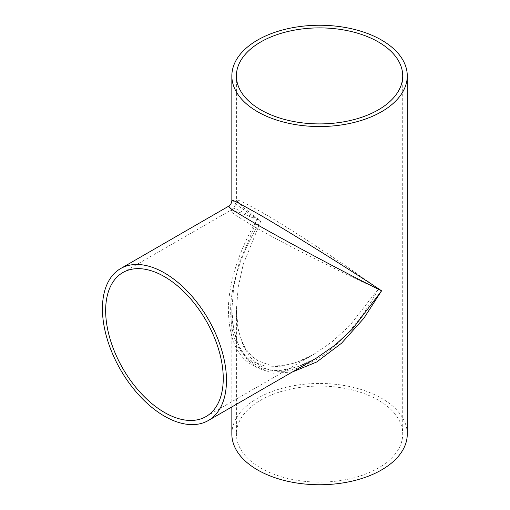 <?xml version="1.0" encoding="UTF-8"?>
<svg xmlns="http://www.w3.org/2000/svg" width="510" height="510" viewBox="0 0 510 510"><rect width="100%" height="100%" fill="white"/><g stroke="black" fill="none" stroke-linecap="round" stroke-linejoin="round"><path stroke-width="0.38" stroke-dasharray="2.55 1.91" d="M252.654 225.732L235.703 215.29L231.381 211.924L230.673 210.298L240.261 212.664L260.757 221.053C244.883 245.922 232.05 278.747 230.673 306.319C230.087 334.821 237.418 353.226 252.654 361.526L264.467 365.925L278.995 366.543L295.736 362.737L313.828 354.329L332.163 341.706L349.599 325.775L378.356 288.947C364.758 315.135 342.745 342.656 319.56 357.637C295.162 372.396 275.566 375.252 260.757 366.206L251.041 358.173L243.244 345.901L238.17 329.505L236.404 309.627L238.17 287.436L243.244 264.371L260.757 221.053L243.244 207.493L236.404 200.373L238.17 200.175L243.244 202.234L260.757 211.688C287.219 226.548 351.894 269.038 378.356 288.947C347.884 275.986 278.753 241.217 252.654 225.732M378.356 400.152A83.155 48.01 0 0 0 287.736 389.748A83.155 48.01 0 0 0 236.404 434.106A83.155 48.01 0 0 0 260.757 468.053A83.155 48.01 0 0 0 351.384 478.456A83.155 48.01 0 0 0 402.715 434.106A83.155 48.01 0 0 0 378.356 400.152M228.391 206.352L237.265 209.559L257.537 219.192C241.644 244.927 229.13 278.964 228.391 307.638C228.505 337.282 236.595 356.484 252.654 365.249L265.053 369.922L280.181 370.687L297.496 366.868L316.104 358.275C307.505 363.311 298.701 366.843 289.705 368.864L279.059 370.215C272.021 370.483 265.519 369.297 259.545 366.664C254.331 364.312 249.804 360.908 245.967 356.445C241.013 350.555 237.392 343.498 235.116 335.287C232.891 327.178 231.801 318.629 231.846 309.627L233.708 286.9L239.062 263.326L257.537 219.192L239.062 206.448L231.846 200.373M292.255 372.045L273.054 373.218L257.537 368.067L247.286 359.665L239.062 346.947L233.708 330.04L231.846 309.627L231.846 406.923M407.273 434.106A87.714 50.643 0 0 0 381.582 398.291A87.714 50.643 0 0 0 285.989 387.313A87.714 50.643 0 0 0 231.846 434.106M122.872 272.538L230.673 210.298C234.351 208.01 236.257 204.701 236.404 200.373L236.404 75.894M206.027 416.568L313.828 354.329C303.699 360.289 293.473 363.955 283.139 365.339L269.478 365.001L258.436 360.984C251.36 356.809 245.973 350.434 242.275 341.853C238.266 332.182 236.308 321.44 236.404 309.627L236.404 434.106M402.715 75.894L402.715 434.106"/><path stroke-width="0.76" d="M164.449 276.656A83.155 48.01 -120 0 0 122.872 272.538A83.155 48.01 -120 0 0 110.128 339.169A83.155 48.01 -120 0 0 164.449 412.45A83.155 48.01 -120 0 0 206.027 416.568A83.155 48.01 -120 0 0 218.777 349.93A83.155 48.01 -120 0 0 164.449 276.656M378.356 41.947A83.155 48.01 0 0 0 287.736 31.543A83.155 48.01 0 0 0 236.404 75.894A83.155 48.01 0 0 0 260.757 109.848A83.155 48.01 0 0 0 351.384 120.252A83.155 48.01 0 0 0 402.715 75.894A83.155 48.01 0 0 0 378.356 41.947M164.449 416.166A87.714 50.643 -120 0 0 208.309 420.514A87.714 50.643 -120 0 0 221.754 350.223A87.714 50.643 -120 0 0 164.449 272.933A87.714 50.643 -120 0 0 120.596 268.585A87.714 50.643 -120 0 0 107.151 338.876A87.714 50.643 -120 0 0 164.449 416.166M208.309 420.514L316.104 358.275L334.86 345.302L352.601 328.873L381.582 290.808C351.25 276.088 280.347 238.253 252.654 222.009L234.517 211.146L229.621 207.793L228.391 206.352C230.609 204.975 231.757 202.98 231.846 200.373L233.708 200.71L239.062 203.28L257.537 213.55C285.447 229.417 353.666 271.9 381.582 290.808L363.815 318.329L341.534 343.224L316.729 361.979L292.255 372.045M257.537 111.709A87.714 50.643 0 0 0 353.124 122.687A87.714 50.643 0 0 0 407.273 75.894A87.714 50.643 0 0 0 381.582 40.086A87.714 50.643 0 0 0 285.989 29.108A87.714 50.643 0 0 0 231.846 75.894A87.714 50.643 0 0 0 257.537 111.709M231.846 406.923L231.846 434.106A87.714 50.643 0 0 0 257.537 469.914A87.714 50.643 0 0 0 353.124 480.892A87.714 50.643 0 0 0 407.273 434.106L407.273 75.894M231.846 75.894L231.846 200.373M120.596 268.585L228.391 206.352"/></g></svg>
